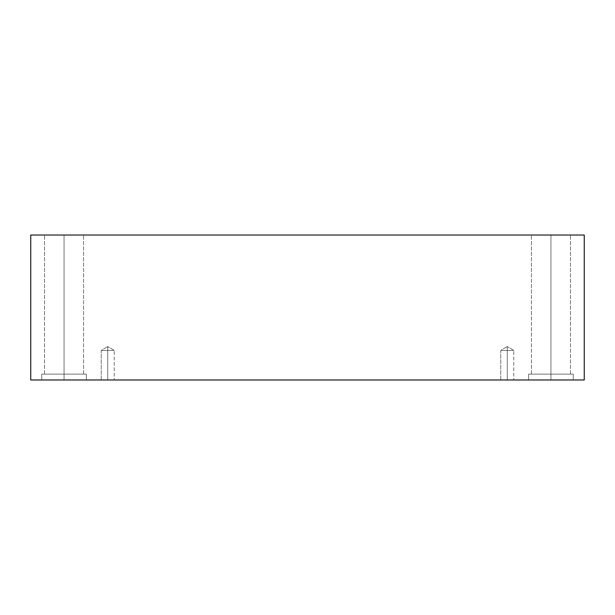 <?xml version="1.0" encoding="UTF-8"?>
<svg xmlns="http://www.w3.org/2000/svg" width="615" height="615" viewBox="0 0 615 615"><rect width="100%" height="100%" fill="white"/><g stroke="black" fill="none" stroke-linecap="round" stroke-linejoin="round"><path stroke-width="0.46" stroke-dasharray="3.08 2.31" d="M107.733 350.435L107.733 346.522L107.733 350.435C115.451 350.435 115.451 350.435 107.733 350.435C115.451 350.435 115.451 350.435 107.733 350.435C115.451 350.435 115.451 350.435 107.733 350.435C115.451 350.435 115.451 350.435 107.733 350.435L107.733 379.978C115.451 379.978 115.451 379.978 107.733 379.978C115.451 379.978 115.451 379.978 107.733 379.978L107.733 350.435C115.451 350.435 115.451 350.435 107.733 350.435C115.451 350.435 115.451 350.435 107.733 350.435C115.451 350.435 115.451 350.435 107.733 350.435C115.451 350.435 115.451 350.435 107.733 350.435L107.733 379.978C115.451 379.978 115.451 379.978 107.733 379.978C115.451 379.978 115.451 379.978 107.733 379.978L107.733 350.435L107.733 379.978C100.007 379.978 100.007 379.978 107.733 379.978C115.451 379.978 115.451 379.978 107.733 379.978C100.007 379.978 100.007 379.978 107.733 379.978C115.451 379.978 115.451 379.978 107.733 379.978C100.007 379.978 100.007 379.978 107.733 379.978C100.007 379.978 100.007 379.978 107.733 379.978L107.733 350.435C100.007 350.435 100.007 350.435 107.733 350.435C100.007 350.435 100.007 350.435 107.733 350.435L107.733 346.522L107.733 350.435C100.007 350.435 100.007 350.435 107.733 350.435C100.007 350.435 100.007 350.435 107.733 350.435L107.733 379.978C100.007 379.978 100.007 379.978 107.733 379.978C100.007 379.978 100.007 379.978 107.733 379.978L107.733 350.435C100.007 350.435 100.007 350.435 107.733 350.435C100.007 350.435 100.007 350.435 107.733 350.435L107.733 346.522L107.733 350.435C100.007 350.435 100.007 350.435 107.733 350.435C100.007 350.435 100.007 350.435 107.733 350.435M507.267 350.435L507.267 346.522L507.267 350.435C514.993 350.435 514.993 350.435 507.267 350.435C514.993 350.435 514.993 350.435 507.267 350.435C514.993 350.435 514.993 350.435 507.267 350.435C514.993 350.435 514.993 350.435 507.267 350.435L507.267 379.978C514.993 379.978 514.993 379.978 507.267 379.978C514.993 379.978 514.993 379.978 507.267 379.978L507.267 350.435C514.993 350.435 514.993 350.435 507.267 350.435C514.993 350.435 514.993 350.435 507.267 350.435C514.993 350.435 514.993 350.435 507.267 350.435C514.993 350.435 514.993 350.435 507.267 350.435L507.267 379.978C514.993 379.978 514.993 379.978 507.267 379.978C514.993 379.978 514.993 379.978 507.267 379.978L507.267 350.435L507.267 379.978C499.549 379.978 499.549 379.978 507.267 379.978C514.993 379.978 514.993 379.978 507.267 379.978C499.549 379.978 499.549 379.978 507.267 379.978C514.993 379.978 514.993 379.978 507.267 379.978C499.549 379.978 499.549 379.978 507.267 379.978C499.549 379.978 499.549 379.978 507.267 379.978L507.267 350.435C499.549 350.435 499.549 350.435 507.267 350.435C499.549 350.435 499.549 350.435 507.267 350.435L507.267 346.522L507.267 350.435C499.549 350.435 499.549 350.435 507.267 350.435C499.549 350.435 499.549 350.435 507.267 350.435L507.267 379.978C499.549 379.978 499.549 379.978 507.267 379.978C499.549 379.978 499.549 379.978 507.267 379.978L507.267 350.435C499.549 350.435 499.549 350.435 507.267 350.435C499.549 350.435 499.549 350.435 507.267 350.435L507.267 346.522L507.267 350.435C499.549 350.435 499.549 350.435 507.267 350.435C499.549 350.435 499.549 350.435 507.267 350.435M550.94 379.978L573.241 379.978L550.94 379.978L573.241 379.978L550.94 379.978L550.94 374.12L573.241 374.12L550.94 374.12L573.241 374.12L550.94 374.12L550.94 379.978L573.241 379.978L550.94 379.978L573.241 379.978L550.94 379.978L550.94 374.12L570.451 374.12L550.94 374.12L570.451 374.12L550.94 374.12L550.94 235.022L570.451 235.022L550.94 235.022L570.451 235.022L550.94 235.022L550.94 374.12L573.241 374.12L550.94 374.12L573.241 374.12L550.94 374.12L550.94 379.978L528.639 379.978L573.241 379.978L528.639 379.978L573.241 379.978L528.639 379.978L550.94 379.978L528.639 379.978L550.94 379.978L550.94 374.12L570.451 374.12L550.94 374.12L570.451 374.12L550.94 374.12L550.94 235.022L570.451 235.022L550.94 235.022L570.451 235.022L550.94 235.022L550.94 374.12L531.429 374.12L550.94 374.12L531.429 374.12L550.94 374.12L550.94 235.022L570.451 235.022L531.429 235.022L570.451 235.022L531.429 235.022L550.94 235.022L550.94 374.12L573.241 374.12L528.639 374.12L570.451 374.12L550.94 374.12L550.94 379.978L528.639 379.978L550.94 379.978L528.639 379.978L550.94 379.978L550.94 374.12L528.639 374.12L550.94 374.12L528.639 374.12L550.94 374.12L531.429 374.12L550.94 374.12L531.429 374.12L550.94 374.12L550.94 235.022L531.429 235.022L550.94 235.022L531.429 235.022L550.94 235.022L550.94 374.12L573.241 374.12L528.639 374.12L570.451 374.12L550.94 374.12L550.94 379.978M64.06 379.978L86.361 379.978L64.06 379.978L86.361 379.978L64.06 379.978L64.06 374.12L86.361 374.12L64.06 374.12L86.361 374.12L64.06 374.12L64.06 379.978L86.361 379.978L64.06 379.978L86.361 379.978L64.06 379.978L64.06 374.12L83.571 374.12L64.06 374.12L83.571 374.12L64.06 374.12L64.06 235.022L83.571 235.022L64.06 235.022L83.571 235.022L64.06 235.022L64.06 374.12L86.361 374.12L64.06 374.12L86.361 374.12L64.06 374.12L64.06 379.978L86.361 379.978L41.759 379.978L86.361 379.978L41.759 379.978L64.06 379.978L41.759 379.978L64.06 379.978L64.06 374.12L83.571 374.12L64.06 374.12L83.571 374.12L64.06 374.12L64.06 235.022L83.571 235.022L64.06 235.022L83.571 235.022L64.06 235.022L64.06 374.12L44.549 374.12L64.06 374.12L44.549 374.12L64.06 374.12L64.06 235.022L83.571 235.022L44.549 235.022L83.571 235.022L44.549 235.022L64.06 235.022L64.06 374.12L86.361 374.12L41.759 374.12L83.571 374.12L64.06 374.12L64.06 379.978L41.759 379.978L64.06 379.978L41.759 379.978L64.06 379.978L64.06 374.12L41.759 374.12L64.06 374.12L41.759 374.12L64.06 374.12L44.549 374.12L64.06 374.12L44.549 374.12L64.06 374.12L64.06 235.022L44.549 235.022L64.06 235.022L44.549 235.022L64.06 235.022L64.06 374.12L86.361 374.12L41.759 374.12L83.571 374.12L64.06 374.12L64.06 379.978M30.75 235.022L30.75 379.978L30.75 235.022L584.25 235.022L584.25 379.978L30.75 379.978L584.25 379.978L584.25 235.022L30.75 235.022M64.06 235.022L44.549 235.022L64.06 235.022M64.06 374.12L41.759 374.12L64.06 374.12M550.94 235.022L531.429 235.022L550.94 235.022M550.94 374.12L528.639 374.12L550.94 374.12M114.236 350.435L107.733 346.522L114.236 350.435L114.236 379.978L114.236 350.435M513.771 350.435L507.267 346.522L513.771 350.435L513.771 379.978L513.771 350.435M573.241 379.978L573.241 374.12L573.241 379.978M570.451 374.12L570.451 235.022L570.451 374.12M86.361 379.978L86.361 374.12L86.361 379.978M83.571 374.12L83.571 235.022L83.571 374.12M531.429 374.12L531.429 235.022L531.429 374.12M528.639 379.978L528.639 374.12L528.639 379.978M44.549 374.12L44.549 235.022L44.549 374.12M41.759 379.978L41.759 374.12L41.759 379.978M101.229 379.978L101.229 350.435L107.733 346.522L101.229 350.435L101.229 379.978M500.764 379.978L500.764 350.435L507.267 346.522L500.764 350.435L500.764 379.978"/><path stroke-width="0.92" d="M584.25 235.022L30.75 235.022L30.75 379.978L584.25 379.978L584.25 235.022L584.25 379.978L30.75 379.978L30.75 235.022L584.25 235.022"/></g></svg>

